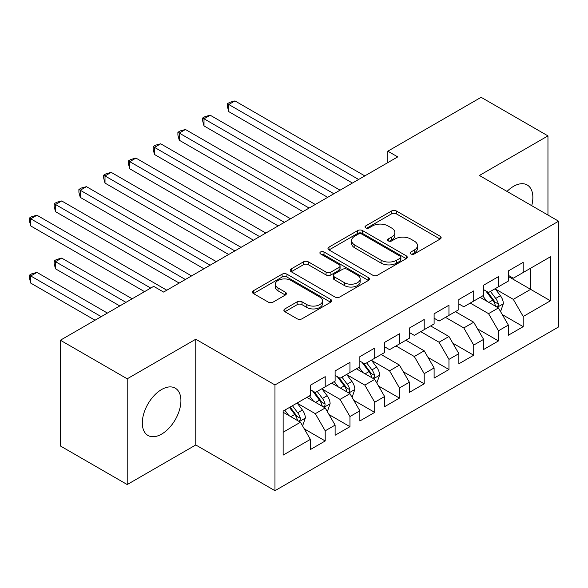 <?xml version="1.0" encoding="UTF-8"?>
<svg xmlns="http://www.w3.org/2000/svg" width="588" height="588" viewBox="0 0 588 588"><rect width="100%" height="100%" fill="white"/><g stroke="black" fill="none" stroke-linecap="round" stroke-linejoin="round"><path stroke-width="0.88" d="M410.916 253.957A2.403 1.389 0 0 0 414.312 253.957L440.125 239.059A3.432 1.985 0 0 0 441.132 237.655A3.432 1.985 0 0 0 440.125 236.251L396.4 211.004A3.432 1.985 0 0 0 391.542 211.004L365.729 225.91A2.403 1.389 0 0 0 365.023 226.887A2.403 1.389 0 0 0 365.729 227.872A2.403 1.389 0 0 0 369.132 227.872L372.469 225.946A10.996 6.35 0 0 1 388.014 225.946L391.659 228.048A10.996 6.35 0 0 1 394.879 232.532A10.996 6.35 0 0 1 391.659 237.023L388.323 238.949A2.403 1.389 0 0 0 387.617 239.933A2.403 1.389 0 0 0 388.323 240.918A2.403 1.389 0 0 0 391.718 240.918L395.062 238.985A10.996 6.35 0 0 1 410.608 238.985L414.253 241.087A10.996 6.35 0 0 1 417.473 245.578A10.996 6.35 0 0 1 414.253 250.069L410.916 251.995A2.403 1.389 0 0 0 410.211 252.98A2.403 1.389 0 0 0 410.916 253.957L410.916 251.995M161.612 434.106A27.298 15.766 120 0 0 179.45 410.049A27.298 15.766 120 0 0 175.261 388.168A27.298 15.766 120 0 0 161.612 389.521A27.298 15.766 120 0 0 143.781 413.577A27.298 15.766 120 0 0 147.963 435.458A27.298 15.766 120 0 0 161.612 434.106M531.721 205.675A27.298 15.766 120 0 0 527.208 184.977A27.298 15.766 120 0 0 513.552 186.33A27.298 15.766 120 0 0 507.025 191.416M284.893 308.906A3.432 1.985 0 0 0 283.886 310.31A3.432 1.985 0 0 0 284.893 311.714L297.161 318.792A3.432 1.985 0 0 0 302.019 318.792L330.684 302.247A3.432 1.985 0 0 0 331.691 300.843A3.432 1.985 0 0 0 330.684 299.439L286.959 274.192A3.432 1.985 0 0 0 282.093 274.192L253.428 290.744A3.432 1.985 0 0 0 252.421 292.148A3.432 1.985 0 0 0 253.428 293.544L268.253 302.1A3.432 1.985 0 0 0 273.111 302.1L285.378 295.022A3.432 1.985 0 0 0 286.385 293.618A3.432 1.985 0 0 0 285.378 292.214L278.028 287.973A9.188 5.307 0 0 1 275.338 284.217A9.188 5.307 0 0 1 281.013 279.315A9.188 5.307 0 0 1 291.023 280.469L319.813 297.087A9.188 5.307 0 0 1 322.503 300.843A9.188 5.307 0 0 1 316.829 305.745A9.188 5.307 0 0 1 306.818 304.591L302.019 301.82A3.432 1.985 0 0 0 297.161 301.82L284.893 308.906L284.893 311.714M127.214 378.804L127.214 484.549L195.767 444.969L195.767 339.225L127.214 378.804L60.388 340.224L153.696 286.356L163.596 292.067L397.723 156.893L387.83 151.182L387.83 162.611M195.767 339.225L274.971 384.949L558.6 221.198L558.6 326.935L274.971 490.693L274.971 384.949M547.957 215.054L547.957 135.887L479.404 175.474L558.6 221.198M547.957 135.887L481.131 97.307L387.83 151.182M372.711 275.177A3.432 1.985 0 0 0 377.57 275.177L406.235 258.624A3.432 1.985 0 0 0 407.241 257.221A3.432 1.985 0 0 0 406.235 255.817L362.509 230.569A3.432 1.985 0 0 0 357.651 230.569L328.986 247.122A3.432 1.985 0 0 0 327.979 248.526A3.432 1.985 0 0 0 328.986 249.929L372.711 275.177M321.562 254.479A2.403 1.389 0 0 1 324.003 254.817L324.003 251.958L368.463 277.632A3.432 1.985 0 0 1 369.47 279.028A3.432 1.985 0 0 1 368.463 280.432L339.791 296.984A3.432 1.985 0 0 1 334.932 296.984L291.207 271.737L291.207 268.929A3.432 1.985 0 0 0 290.2 270.333A3.432 1.985 0 0 0 291.207 271.737M291.207 268.929L303.474 261.851A3.432 1.985 0 0 1 308.332 261.851L326.068 272.09A3.432 1.985 0 0 0 330.926 272.09L339.063 267.386A3.432 1.985 0 0 0 340.07 265.989A3.432 1.985 0 0 0 339.063 264.585L320.6 253.928A2.403 1.389 0 0 1 319.894 252.943A2.403 1.389 0 0 1 321.379 251.657A2.403 1.389 0 0 1 324.003 251.958M508.355 276.492L530.633 289.355L530.633 268.209L550.434 256.78L523.21 272.494L523.21 262.351L508.355 270.921L508.355 281.071L498.455 286.782L498.455 276.639L483.608 285.209L483.608 295.36L473.707 301.071L473.707 290.928L458.86 299.498L458.86 309.648L448.96 315.359L448.96 305.216L434.106 313.794L434.106 323.937L424.205 329.647L424.205 319.505L409.358 328.082L409.358 338.225L399.458 343.943L399.458 333.793L384.611 342.37L384.611 352.513L374.71 358.232L374.71 348.081L359.856 356.659L359.856 366.802L349.963 372.52L349.963 362.37L335.109 370.947L335.109 381.09L325.208 386.808L325.208 376.665L310.361 385.236L310.361 395.379L283.137 411.1L283.137 455.112L310.361 439.39L300.461 422.243L283.137 412.239M550.434 256.78L550.434 300.784L523.21 316.506L513.309 299.358L495.361 289.002M502.292 314.58L523.21 326.649L523.21 316.506M523.21 326.649L508.355 335.226L508.355 325.076L498.455 330.794L488.555 313.647L470.246 303.07M477.544 328.868L498.455 340.937L498.455 330.794M498.455 340.937L483.608 349.515L483.608 339.372L473.707 345.082L463.807 327.935L445.491 317.366M452.797 343.157L473.707 355.233L473.707 345.082M473.707 355.233L458.86 363.803L458.86 353.66L448.96 359.371L439.06 342.223L420.743 331.654M428.042 357.445L448.96 369.521L448.96 359.371M448.96 369.521L434.106 378.091L434.106 367.948L424.205 373.659L414.312 356.512L395.996 345.942M403.295 371.734L424.205 383.81L424.205 373.659M424.205 383.81L409.358 392.38L409.358 382.237L399.458 387.955L389.557 370.808L371.616 360.444M378.547 386.022L399.458 398.098L399.458 387.955M399.458 398.098L384.611 406.668L384.611 396.525L374.71 402.243L364.81 385.096L346.869 374.732M353.792 400.31L374.71 412.386L374.71 402.243M374.71 412.386L359.856 420.957L359.856 410.814L349.963 416.532L340.062 399.384L322.114 389.021M329.045 414.599L349.963 426.675L349.963 416.532M349.963 426.675L335.109 435.252L335.109 425.102L325.208 430.82L315.308 413.673L297.366 403.309M304.297 428.887L325.208 440.963L325.208 430.82M325.208 440.963L310.361 449.541L310.361 439.39M310.361 389.668L315.308 392.527L325.208 386.808M283.137 432.246L300.461 422.243M335.109 375.379L340.062 378.231L349.963 372.52M315.308 413.673L325.208 407.954L306.892 397.385M335.109 425.102L325.208 407.954M359.856 361.091L364.81 363.943L374.71 358.232M340.062 399.384L349.963 393.666L331.647 383.089M359.856 410.814L349.963 393.666M384.611 346.795L389.557 349.654L399.458 343.943M364.81 385.096L374.71 379.378L356.394 368.801M384.611 396.525L374.71 379.378M409.358 332.507L414.312 335.366L424.205 329.647M389.557 370.808L399.458 365.089L381.142 354.513M409.358 382.237L399.458 365.089M434.106 318.218L439.06 321.077L448.96 315.359M414.312 356.512L424.205 350.801L405.896 340.224M434.106 367.948L424.205 350.801M458.86 303.93L463.807 306.789L473.707 301.071M439.06 342.223L448.96 336.512L430.644 325.936M458.86 353.66L448.96 336.512M483.608 289.641L488.555 292.501L498.455 286.782M463.807 327.935L473.707 322.224L455.391 311.647M483.608 339.372L473.707 322.224M508.355 275.353L513.309 278.212L523.21 272.494M488.555 313.647L498.455 307.936L480.146 297.359M508.355 325.076L498.455 307.936M60.388 340.224L60.388 445.969L127.214 484.549M195.767 444.969L274.971 490.693M513.309 299.358L530.633 289.355L550.434 300.784M411.872 254.303L414.253 252.928A10.996 6.35 0 0 0 417.473 248.437L417.473 245.578M394.879 232.532L394.879 235.391A10.996 6.35 0 0 1 391.659 239.882L389.278 241.256M440.081 239.081L396.4 213.863A3.432 1.985 0 0 0 391.542 213.863L366.691 228.21M406.19 258.647L362.509 233.429A3.432 1.985 0 0 0 357.651 233.429L329.03 249.951M400.163 258.206A2.403 1.389 0 0 0 400.869 257.221A2.403 1.389 0 0 0 400.163 256.236L361.782 234.075A2.403 1.389 0 0 0 358.379 234.075L354.858 236.111A10.996 6.35 0 0 0 351.639 240.602A10.996 6.35 0 0 0 354.858 245.086L381.09 260.234A10.996 6.35 0 0 0 396.643 260.234L400.163 258.206L400.163 261.057A2.403 1.389 0 0 0 400.869 260.08L400.869 257.221M351.639 240.602L351.639 243.461A10.996 6.35 0 0 0 354.858 247.945L354.858 245.086M400.163 261.057L396.643 263.093A10.996 6.35 0 0 1 381.09 263.093L354.858 247.945M291.251 271.766L303.474 264.71L303.474 261.851M340.07 265.989L340.07 268.841A3.432 1.985 0 0 1 339.063 270.245L330.926 274.949A3.432 1.985 0 0 1 326.068 274.949L308.332 264.71A3.432 1.985 0 0 0 303.474 264.71M324.003 254.817L368.411 280.461M344.472 282.71A9.188 5.307 0 0 0 354.483 283.864A9.188 5.307 0 0 0 360.157 278.962A9.188 5.307 0 0 0 357.467 275.206L347.324 269.355A3.432 1.985 0 0 0 342.466 269.355L334.329 274.052A3.432 1.985 0 0 0 333.322 275.456A3.432 1.985 0 0 0 334.329 276.86L344.472 282.71L344.472 285.57A9.188 5.307 0 0 0 354.483 286.724A9.188 5.307 0 0 0 360.157 281.821L360.157 278.962M333.322 275.456L333.322 278.315A3.432 1.985 0 0 0 334.329 279.712L334.329 276.86M344.472 285.57L334.329 279.712M322.503 300.843L322.503 303.702A9.188 5.307 0 0 1 316.829 308.597A9.188 5.307 0 0 1 306.818 307.45L302.019 304.68A3.432 1.985 0 0 0 297.161 304.68L284.937 311.736M275.338 284.217L275.338 287.076A9.188 5.307 0 0 0 278.028 290.832L278.028 287.973M285.327 295.044L278.028 290.832M330.64 302.269L286.959 277.051A3.432 1.985 0 0 0 282.093 277.051L253.479 293.574M500.292 311.103L500.88 310.758L503.357 303.614A9.276 5.358 -120 0 0 500.395 295.72L495.14 288.701M486.761 301.181L482.763 295.845M480.896 297.793L480.44 297.183M228.761 168.8L302.93 211.621L179.259 140.223L179.259 133.072L185.448 129.5L315.308 204.477M496.713 306.921L498.146 305.628L498.352 304.011A9.276 5.358 -120 0 0 495.699 298.432L490.436 291.413M487.437 291.854L493.927 300.519A4.726 2.727 60 0 1 494.787 301.953L498.352 304.011M485.806 290.913L492.722 300.145A9.276 5.358 60 0 1 495.383 305.723L495.566 306.26M358.621 179.472L228.761 104.495L234.95 100.923L364.81 175.9M352.433 183.044L228.761 111.639L228.761 104.495L227.402 103.709L229.871 102.283L234.95 100.923M228.761 111.639L227.402 106.568L227.402 103.709M333.874 193.761L204.007 118.783L210.195 115.211L340.062 190.189M327.685 197.333L204.007 125.928L204.007 118.783L202.647 117.997L205.124 116.571L210.195 115.211M204.007 125.928L202.647 120.856L202.647 117.997M309.119 208.049L177.899 132.293L180.376 130.859L185.448 129.5M179.259 140.223L177.899 135.144L177.899 132.293M284.371 222.338L154.512 147.368L160.7 143.795L290.56 218.765M278.183 225.91L154.512 154.512L154.512 147.368L153.152 146.581L155.622 145.148L160.7 143.795M154.512 154.512L153.152 149.433L153.152 146.581M259.624 236.626L129.757 161.656L135.946 158.084L265.813 233.054M253.435 240.198L129.757 168.8L129.757 161.656L128.397 160.869L130.874 159.436L135.946 158.084M129.757 168.8L128.397 163.729L128.397 160.869M376.54 382.553L377.136 382.207L379.605 375.063A9.276 5.358 -120 0 0 376.651 367.162L371.388 360.143M363.009 372.623L359.018 367.287M357.144 369.242L356.695 368.632M105.009 240.242L179.186 283.071L55.515 211.665L55.515 204.521L61.696 200.949L191.563 275.926M372.961 378.371L374.402 377.077L374.6 375.46A9.276 5.358 -120 0 0 371.947 369.881L366.691 362.862M363.685 363.296L370.183 371.969A4.726 2.727 60 0 1 371.043 373.402L374.6 375.46M362.054 362.355L368.977 371.594A9.276 5.358 60 0 1 371.631 377.173L371.822 377.709M234.869 250.914L105.009 175.944L111.198 172.372L241.058 247.342M228.688 254.486L105.009 183.088L105.009 175.944L103.65 175.158L106.127 173.725L111.198 172.372M105.009 183.088L103.65 178.017L103.65 175.158M351.793 396.841L352.388 396.496L354.858 389.352A9.276 5.358 -120 0 0 351.896 381.45L346.641 374.431M338.262 386.911L334.263 381.583M332.396 383.53L331.941 382.92M80.262 254.531L144.538 291.641L30.76 225.954L30.76 218.809L36.948 215.237L166.808 290.215M348.214 392.659L349.647 391.365L349.853 389.748A9.276 5.358 -120 0 0 347.199 384.17L341.937 377.151M338.938 377.584L345.428 386.257A4.726 2.727 60 0 1 346.288 387.69L349.853 389.748M337.306 376.643L344.23 385.882A9.276 5.358 60 0 1 346.883 391.461L347.067 391.998M210.122 265.21L80.262 190.233L86.451 186.661L216.31 261.638M203.933 268.782L80.262 197.377L80.262 190.233L78.902 189.446L81.372 188.02L86.451 186.661M80.262 197.377L78.902 192.305L78.902 189.446M327.038 411.13L327.634 410.784L330.111 403.64A9.276 5.358 -120 0 0 327.149 395.739L321.893 388.727M313.514 401.2L309.516 395.871M307.649 397.819L307.193 397.209M132.16 298.785L61.696 258.103L55.515 261.675L55.515 268.826L119.783 305.929M323.459 406.947L324.899 405.654L325.098 404.037A9.276 5.358 -120 0 0 322.445 398.458L317.189 391.439M314.19 391.873L320.68 400.546A4.726 2.727 60 0 1 321.54 401.979L325.098 404.037M312.559 390.932L319.475 400.171A9.276 5.358 60 0 1 322.128 405.749L322.32 406.286M55.515 268.826L54.147 263.747L54.147 260.896L125.972 302.357M54.147 260.896L56.624 259.462L61.696 258.103M185.374 279.498L54.147 203.735L56.624 202.309L61.696 200.949M55.515 211.665L54.147 206.594L54.147 203.735M302.291 425.418L302.886 425.073L305.356 417.928A9.276 5.358 -120 0 0 302.401 410.034L297.138 403.015M288.767 415.495L284.768 410.159M107.413 313.073L36.948 272.398L30.76 275.97L30.76 283.115L95.036 320.217M298.711 421.236L300.152 419.942L300.35 418.325A9.276 5.358 -120 0 0 297.697 412.747L292.442 405.727M290.112 407.072L295.933 414.834A4.726 2.727 60 0 1 296.793 416.267L300.35 418.325M289.472 407.44L294.728 414.459A9.276 5.358 60 0 1 297.381 420.038L297.572 420.574M30.76 283.115L29.4 278.036L29.4 275.184L101.224 316.645M29.4 275.184L31.877 273.751L36.948 272.398M150.726 288.069L29.4 218.023L31.877 216.597L36.948 215.237M30.76 225.954L29.4 220.882L29.4 218.023M414.253 252.928L414.253 250.069M388.323 240.918L388.323 238.949M391.659 239.882L391.659 237.023M365.729 227.872L365.729 225.91M391.542 213.863L391.542 211.004M396.4 213.863L396.4 211.004M440.125 239.059L440.125 236.251M328.986 249.929L328.986 247.122M357.651 233.429L357.651 230.569M362.509 233.429L362.509 230.569M406.235 258.624L406.235 255.817M381.09 263.093L381.09 260.234M396.643 263.093L396.643 260.234M308.332 264.71L308.332 261.851M326.068 274.949L326.068 272.09M330.926 274.949L330.926 272.09M339.063 270.245L339.063 267.386M368.463 280.432L368.463 277.632M297.161 304.68L297.161 301.82M302.019 304.68L302.019 301.82M306.818 307.45L306.818 304.591M285.378 295.022L285.378 292.214M253.428 293.544L253.428 290.744M282.093 277.051L282.093 274.192M286.959 277.051L286.959 274.192M330.684 302.247L330.684 299.439M497.294 307.259L503.299 303.798M495.699 298.432L500.395 295.72M488.849 302.386L492.722 300.145M373.549 378.709L379.547 375.24M371.947 369.881L376.651 367.162M365.104 373.828L368.977 371.594M348.794 392.997L354.799 389.528M347.199 384.17L351.896 381.45M340.349 388.117L344.23 385.882M324.047 407.286L330.044 403.816M322.445 398.458L327.149 395.739M315.602 402.412L319.475 400.171M299.299 421.574L305.297 418.112M297.697 412.747L302.401 410.034M290.854 416.701L294.728 414.459"/></g></svg>
